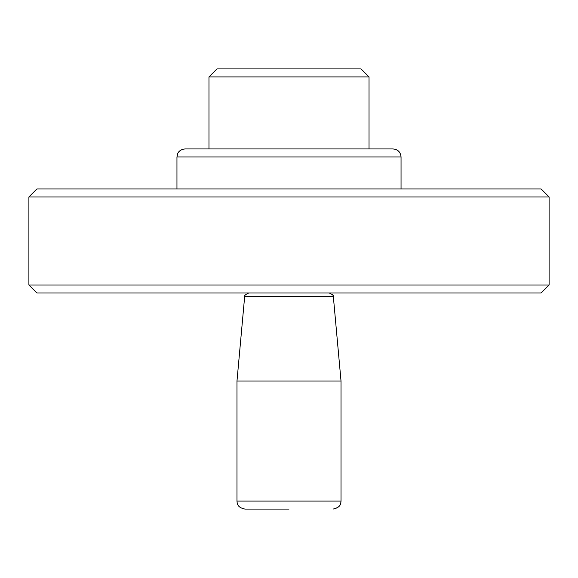 <?xml version="1.0" encoding="UTF-8"?>
<svg xmlns="http://www.w3.org/2000/svg" width="578" height="578" viewBox="0 0 578 578"><rect width="100%" height="100%" fill="white"/><g stroke="black" fill="none" stroke-linecap="round" stroke-linejoin="round"><path stroke-width="0.87" d="M361.026 68.912L216.974 68.912L208.969 76.917L369.031 76.917L361.026 68.912M549.1 284.997L28.9 284.997L36.905 293.003L541.095 293.003L549.1 284.997L549.1 196.968L28.9 196.968L36.905 188.963L541.095 188.963L549.1 196.968M369.031 148.943L369.031 76.917M393.04 148.943L184.96 148.943C179.296 149.456 177.605 153.531 177.771 153.43L176.955 156.949L401.045 156.949C400.568 152.086 397.902 149.42 393.04 148.943M401.045 188.963L401.045 156.949M289 509.088L244.985 509.088C237.038 507.52 237.226 503.308 236.98 501.083L341.02 501.083C340.774 503.308 340.962 507.52 333.015 509.088C341.641 507.058 340.529 503.257 341.02 501.083L341.02 381.032L236.98 381.032L236.98 501.083C237.226 503.308 237.038 507.52 244.985 509.088M236.98 381.032L244.653 296.644C243.873 295.929 245.202 294.715 248.634 293.003C245.188 294.744 243.858 295.958 244.653 296.644L333.347 296.644C334.142 295.958 332.812 294.744 329.366 293.003L332.697 294.787M208.969 148.943L208.969 76.917M176.955 188.963L176.955 156.949M333.347 296.644L341.02 381.032M28.9 284.997L28.9 196.968"/></g></svg>
